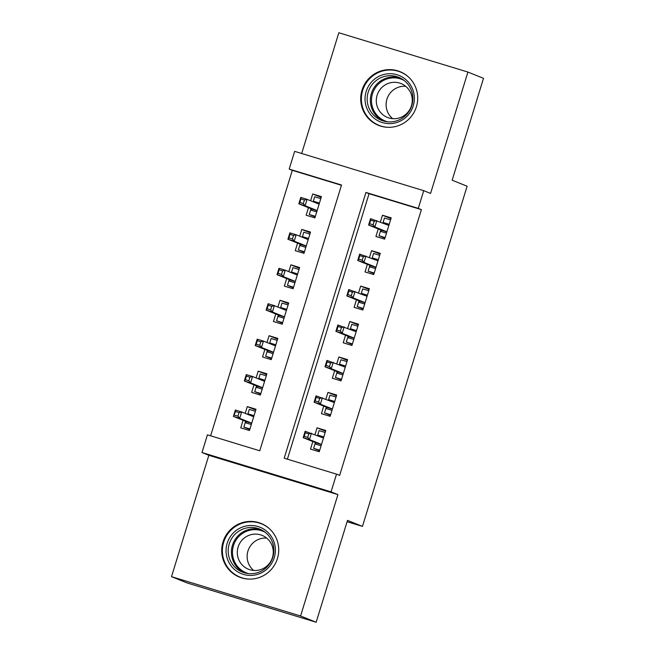 <?xml version="1.0" encoding="UTF-8"?>
<svg xmlns="http://www.w3.org/2000/svg" width="655" height="655" viewBox="0 0 655 655"><rect width="100%" height="100%" fill="white"/><g stroke="black" fill="none" stroke-linecap="round" stroke-linejoin="round"><path stroke-width="0.98" d="M361.994 90.185A28.918 28.443 -68.1 0 0 378.41 125.301A28.918 28.443 -68.1 0 0 416.416 106.757A28.918 28.443 -68.1 0 0 400 71.641A28.918 28.443 -68.1 0 0 361.994 90.185M223.003 541.972A28.918 28.443 -68.1 0 0 239.419 577.096A28.918 28.443 -68.1 0 0 277.425 558.551A28.918 28.443 -68.1 0 0 261.009 523.427A28.918 28.443 -68.1 0 0 223.003 541.972M289.191 169.072L294.644 151.354L423.728 190.671L418.275 208.38L365.94 192.447L284.188 458.205L336.514 474.146L331.062 491.864L201.986 452.548L207.43 434.83L259.765 450.771L341.525 185.013L289.191 169.072L292.31 170.325L210.632 435.812M347.093 521.707L362.461 526.391L467.113 186.216L452.155 180.199L483.496 78.33L467.916 72.058L338.831 32.75L301.685 153.499M362.461 526.391L347.502 520.373L316.168 622.25L187.084 582.942L171.504 576.67L300.588 615.987L337.923 494.615L331.062 491.864M337.923 494.615L208.839 455.307L171.504 576.67M208.839 455.307L201.986 452.548M316.168 622.25L300.588 615.987M378.254 228.939L375.929 236.488L384.649 239.14L391.191 217.878L382.471 215.225L380.383 222.012M367.349 264.374L365.031 271.923L373.751 274.576L380.293 253.313L371.565 250.66L369.477 257.448M356.451 299.81L354.126 307.351L362.845 310.011L369.387 288.749L360.668 286.096L358.58 292.883M345.545 335.245L343.228 342.786L351.948 345.447L358.49 324.184L349.77 321.531L347.674 328.319M334.648 370.673L332.322 378.222L341.05 380.882L347.584 359.62L338.864 356.967L336.776 363.754M323.742 406.108L321.425 413.657L330.145 416.318L336.686 395.055L327.967 392.394L325.879 399.19M255.777 409.997L247.287 406.583L245.199 413.37M243.07 420.297L240.745 427.846L249.473 430.499L256.007 409.236L247.287 406.583M266.675 374.562L258.193 371.148L256.105 377.935M253.968 384.862L251.651 392.41L260.371 395.063L266.912 373.808L258.193 371.148M277.581 339.126L269.09 335.712L267.003 342.5M264.874 349.426L262.549 356.975L271.268 359.628L277.81 338.373L269.09 335.712M288.478 303.691L279.996 300.277L277.9 307.072M275.771 313.991L273.454 321.54L282.174 324.2L288.716 302.938L279.996 300.277M299.384 268.255L290.894 264.841L288.806 271.637M286.677 278.555L284.352 286.104L293.072 288.765L299.613 267.502L290.894 264.841M310.282 232.828L301.791 229.414L299.703 236.201M297.575 243.12L295.258 250.669L303.977 253.329L310.519 232.066L301.791 229.414M341.435 185.291L292.31 170.325M308.48 207.692L306.155 215.233L314.875 217.894L321.417 196.631L312.697 193.978L310.609 200.766M336.514 474.146L339.634 475.399L421.386 209.641L369.06 193.7L287.389 459.18M312.844 441.544L310.519 449.093L319.247 451.745L325.781 430.491L317.061 427.83L314.973 434.625M423.728 190.671L430.581 193.422L467.916 72.058M421.386 209.641L418.275 208.38M369.06 193.7L365.94 192.447M325.551 431.244L317.061 427.83M321.187 197.392L312.697 193.978M336.449 395.808L327.967 392.394M347.355 360.381L338.864 356.967M358.252 324.945L349.77 321.531M369.158 289.51L360.668 286.096M380.056 254.075L371.565 250.66M390.961 218.639L382.471 215.225M321.081 445.777L314.981 443.918L313.622 448.348L319.722 450.206M313.622 448.348L319.558 450.738M323.807 436.918L317.708 435.059L319.075 430.63L325.167 432.488M318.035 435.853L317.708 435.059L317.528 435.649M315.399 442.575L314.981 443.918L316.373 442.96L321.466 444.516M308.792 433.864L305.296 432.799L304.207 436.345L307.694 437.409L308.792 433.864L311.428 433.192L309.471 439.57L303.191 437.663L305.148 431.285L323.464 438.039M304.207 436.345L303.191 437.663L316.373 442.96M307.694 437.409L309.471 439.57L321.499 444.417M305.148 431.285L305.296 432.799M255.393 411.242L249.301 409.383L247.934 413.813L254.034 415.671M249.948 428.959L243.848 427.101L245.625 421.329M249.784 429.483L243.848 427.101M247.754 414.402L247.934 413.813L248.261 414.607M251.307 424.53L245.207 422.671L246.599 421.714L251.692 423.269M234.433 415.098L237.921 416.154L239.018 412.617L235.522 411.553L233.417 416.416L235.374 410.038L241.654 411.946L239.697 418.324L233.417 416.416L246.599 421.714M237.921 416.154L239.697 418.324L251.725 423.163M239.018 412.617L241.654 411.946L253.69 416.785M235.522 411.553L235.374 410.038M274.265 557.634A25.029 24.612 111.9 0 1 243.357 574.378A25.029 24.612 111.9 0 1 227.162 543.29A25.029 24.612 111.9 0 1 258.07 526.546A25.029 24.612 111.9 0 1 274.265 557.634M229.217 543.945A23.171 22.794 -68.1 0 0 242.375 572.085A23.171 22.794 -68.1 0 0 272.832 557.225A23.171 22.794 -68.1 0 0 259.675 529.093A23.171 22.794 -68.1 0 0 229.217 543.945M253.69 570.448A18.25 17.947 111.9 0 1 266.7 538.099M272.447 557.528A18.25 17.947 111.9 0 1 248.474 569.228A18.25 17.947 111.9 0 1 238.109 547.072A18.25 17.947 111.9 0 1 262.09 535.372A18.25 17.947 111.9 0 1 272.447 557.528M269.508 528.79A28.738 28.263 -68.1 0 0 261.435 523.803A28.738 28.263 -68.1 0 0 223.674 542.225A28.738 28.263 -68.1 0 0 239.992 577.12A28.738 28.263 -68.1 0 0 249.268 579.11M395.104 122.968A25.029 24.612 111.9 0 1 365.629 104.423A25.029 24.612 111.9 0 1 384.305 74.367A25.029 24.612 111.9 0 1 413.772 92.92A25.029 24.612 111.9 0 1 395.104 122.968M385.009 76.299A23.171 22.794 -68.1 0 0 381.366 120.299A23.171 22.794 -68.1 0 0 412.781 100.461A23.171 22.794 -68.1 0 0 385.009 76.299M392.673 118.661A18.25 17.947 111.9 0 1 405.691 86.304M398.207 118.228A18.25 17.947 111.9 0 1 376.347 99.192A18.25 17.947 111.9 0 1 401.081 83.578A18.25 17.947 111.9 0 1 398.207 118.228M408.499 77.003A28.738 28.263 -68.1 0 0 400.426 72.009A28.738 28.263 -68.1 0 0 383.502 70.773A28.738 28.263 -68.1 0 0 361.478 96.604A28.738 28.263 -68.1 0 0 378.983 125.334A28.738 28.263 -68.1 0 0 388.259 127.316M331.979 410.341L325.887 408.483L324.52 412.912L330.619 414.771M324.52 412.912L330.456 415.303M334.705 401.482L328.613 399.624L329.973 395.194L336.072 397.053M328.933 400.418L328.613 399.624L328.433 400.213M326.305 407.14L325.887 408.483L327.271 407.533L332.372 409.08M319.689 398.428L316.201 397.364L315.112 400.909L318.6 401.973L319.689 398.428L322.334 397.765L320.369 404.143L314.089 402.227L316.054 395.849L334.361 402.604M315.112 400.909L314.089 402.227L327.271 407.533M318.6 401.973L320.369 404.143L332.404 408.982M316.054 395.849L316.201 397.364M342.884 374.906L336.785 373.047L335.425 377.476L341.525 379.335M335.425 377.476L341.361 379.867M345.611 366.047L339.511 364.188L340.878 359.759L346.97 361.617M339.839 364.982L339.511 364.188L339.331 364.778M337.202 371.704L336.785 373.047L338.168 372.097L343.269 373.645M330.587 362.993L327.099 361.928L326.01 365.474L329.498 366.538L330.587 362.993L333.231 362.33L331.266 368.708L324.986 366.792L326.951 360.414L345.267 367.168M326.01 365.474L324.986 366.792L338.168 372.097M329.498 366.538L331.266 368.708L343.302 373.546M326.951 360.414L327.099 361.928M353.782 339.47L347.69 337.62L346.323 342.049L352.423 343.9M346.323 342.049L352.259 344.432M356.508 330.611L350.417 328.761L351.776 324.331L357.876 326.182M350.736 329.547L350.417 328.761L350.237 329.342M348.1 336.269L347.69 337.62L349.074 336.662L354.175 338.209M341.492 327.557L338.005 326.493L336.916 330.038L340.404 331.102L341.492 327.557L344.137 326.894L342.172 333.272L335.892 331.356L337.857 324.978L356.164 331.733M336.916 330.038L335.892 331.356L349.074 336.662M340.404 331.102L342.172 333.272L354.208 338.111M337.857 324.978L338.005 326.493M364.688 304.035L358.588 302.184L357.229 306.614L363.32 308.464M357.229 306.614L363.157 308.996M367.414 295.176L361.314 293.325L362.682 288.896L368.773 290.746M361.634 294.111L361.314 293.325L361.134 293.907M359.005 300.833L358.588 302.184L359.972 301.226L365.072 302.782M352.39 292.122L348.902 291.057L347.813 294.603L351.301 295.667L352.39 292.122L355.035 291.459L353.07 297.837L346.79 295.921L348.755 289.543L367.07 296.297M347.813 294.603L346.79 295.921L359.972 301.226M351.301 295.667L353.07 297.837L365.105 302.675M348.755 289.543L348.902 291.057M266.298 375.806L260.199 373.948L258.84 378.377L264.931 380.236M260.846 393.524L254.746 391.665L256.523 385.893M260.682 394.056L254.746 391.665M258.659 378.967L258.84 378.377L259.159 379.171M262.205 389.095L256.113 387.236L257.497 386.278L262.598 387.834M245.338 379.663L248.826 380.719L249.915 377.182L246.427 376.117L245.338 379.663L244.315 380.981L246.28 374.603L252.56 376.51L250.595 382.888L244.315 380.981L257.497 386.278M248.826 380.719L250.595 382.888L262.63 387.727M249.915 377.182L252.56 376.51L264.587 381.349M246.427 376.117L246.28 374.603M277.196 340.371L271.104 338.512L269.737 342.942L275.837 344.8M271.743 358.089L265.652 356.23L267.428 350.458M271.588 358.621L265.652 356.23M269.557 343.531L269.737 342.942L270.065 343.736M273.11 353.659L267.011 351.8L268.394 350.843L273.495 352.398M256.236 344.227L259.724 345.291L260.813 341.746L257.325 340.682L256.236 344.227L255.213 345.545L257.178 339.167L263.457 341.075L261.492 347.453L255.213 345.545L268.394 350.843M259.724 345.291L261.492 347.453L273.528 352.3M260.813 341.746L263.457 341.075L275.493 345.914M257.325 340.682L257.178 339.167M288.102 304.935L282.002 303.077L280.643 307.506L286.734 309.365M282.649 322.653L276.549 320.794L278.326 315.022M282.485 323.185L276.549 320.794M280.463 308.096L280.643 307.506L280.962 308.3M284.008 318.224L277.916 316.365L279.3 315.407L284.401 316.963M267.142 308.792L270.63 309.856L271.719 306.311L268.231 305.246L267.142 308.792L266.118 310.11L268.083 303.732L274.363 305.639L272.398 312.017L266.118 310.11L279.3 315.407M270.63 309.856L272.398 312.017L284.434 316.864M271.719 306.311L274.363 305.639L286.391 310.486M268.231 305.246L268.083 303.732M298.999 269.5L292.908 267.641L291.54 272.071L297.64 273.929M293.546 287.218L287.455 285.359L289.232 279.587M293.383 287.75L287.455 285.359M291.36 272.66L291.54 272.071L291.86 272.865M294.914 282.788L288.814 280.93L290.198 279.98L295.299 281.527M278.039 273.356L281.527 274.42L282.616 270.875L279.128 269.811L278.039 273.356L277.016 274.674L278.981 268.296L285.261 270.212L283.296 276.59L277.016 274.674L290.198 279.98M281.527 274.42L283.296 276.59L295.331 281.429M282.616 270.875L285.261 270.212L297.296 275.051M279.128 269.811L278.981 268.296M375.585 268.599L369.494 266.749L368.126 271.178L374.226 273.029M368.126 271.178L374.062 273.561M378.312 259.74L372.22 257.89L373.579 253.46L379.679 255.319M372.539 258.676L372.22 257.89L372.032 258.479M369.903 265.398L369.494 266.749L370.877 265.791L375.978 267.346M363.296 256.686L359.808 255.63L358.719 259.167L362.207 260.231L363.296 256.686L365.932 256.023L363.975 262.401L357.695 260.485L359.652 254.107L377.968 260.862M358.719 259.167L357.695 260.485L370.877 265.791M362.207 260.231L363.975 262.401L376.003 267.24M359.652 254.107L359.808 255.63M309.905 234.064L303.805 232.206L302.446 236.635L308.538 238.494M304.452 251.782L298.352 249.923L300.129 244.151M304.288 252.314L298.352 249.923M302.258 237.225L302.446 236.635L302.766 237.429M305.811 247.353L299.72 245.494L301.103 244.544L306.204 246.092M288.945 237.921L292.433 238.985L293.522 235.44L290.034 234.375L288.945 237.921L287.922 239.239L289.878 232.861L296.158 234.777L294.201 241.155L287.922 239.239L301.103 244.544M292.433 238.985L294.201 241.155L306.229 245.993M293.522 235.44L296.158 234.777L308.194 239.615M290.034 234.375L289.878 232.861M386.491 233.172L380.391 231.313L379.032 235.743L385.124 237.601M379.032 235.743L384.96 238.125M389.217 224.313L383.118 222.454L384.477 218.025L390.577 219.883M383.437 223.24L383.118 222.454L382.938 223.044M380.809 229.962L380.391 231.313L381.775 230.355L386.876 231.911M374.193 221.251L370.705 220.195L369.616 223.732L373.104 224.796L374.193 221.251L376.838 220.588L374.873 226.966L368.593 225.05L370.558 218.672L388.873 225.426M369.616 223.732L368.593 225.05L381.775 230.355M373.104 224.796L374.873 226.966L386.909 231.804M370.558 218.672L370.705 220.195M320.803 198.629L314.703 196.778L313.344 201.208L319.444 203.058M315.35 216.346L309.258 214.496L311.035 208.716M315.186 216.879L309.258 214.496M313.164 201.789L313.344 201.208L313.663 201.994M316.717 211.917L310.617 210.067L312.001 209.109L317.102 210.656M299.843 202.485L303.331 203.549L304.419 200.004L300.932 198.94L299.843 202.485L298.819 203.803L300.784 197.425L307.064 199.341L305.099 205.719L298.819 203.803L312.001 209.109M303.331 203.549L305.099 205.719L317.135 210.558M304.419 200.004L307.064 199.341L319.1 204.18M300.932 198.94L300.784 197.425M244.028 572.675A23.171 22.794 111.9 0 1 261.271 529.805M265.169 532.269A22.417 22.041 -68.1 0 0 233.491 545.599A22.417 22.041 -68.1 0 0 248.548 573.6M383.019 120.888A23.171 22.794 111.9 0 1 400.262 78.01M404.16 80.475A22.417 22.041 -68.1 0 0 371.483 99.863A22.417 22.041 -68.1 0 0 387.539 121.805M261.435 523.803L263.924 524.802M239.992 577.12L242.473 578.119M400.426 72.009L402.907 73.008M378.983 125.334L381.464 126.333"/></g></svg>
